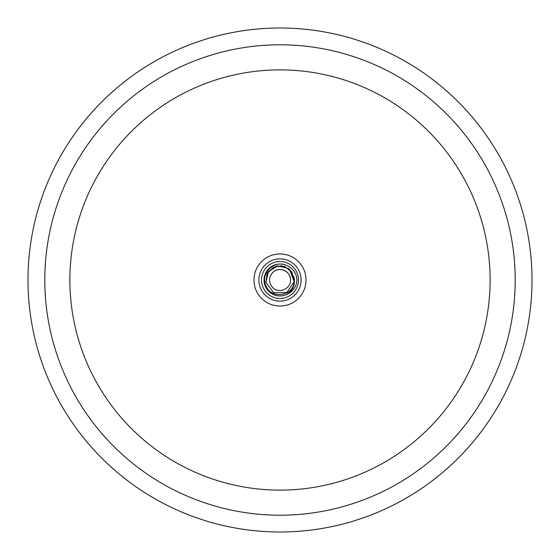 <?xml version="1.0" encoding="UTF-8"?>
<svg xmlns="http://www.w3.org/2000/svg" width="560" height="560" viewBox="0 0 560 560"><rect width="100%" height="100%" fill="white"/><g stroke="black" fill="none" stroke-linecap="round" stroke-linejoin="round"><path stroke-width="0.84" d="M28 280A252 252 0 0 1 280 28A252 252 0 0 1 532 280A252 252 0 0 1 280 532A252 252 0 0 1 28 280M515.2 280A235.2 235.2 0 0 1 162.4 483.686A235.2 235.2 0 0 1 162.4 76.314A235.2 235.2 0 0 1 515.2 280M69.881 280A210.119 210.119 0 0 1 280 69.881A210.119 210.119 0 0 1 490.119 280A210.119 210.119 0 0 1 280 490.119A210.119 210.119 0 0 1 69.881 280M258.881 280A21.119 21.119 0 0 1 280 258.881A21.119 21.119 0 0 1 301.119 280A21.119 21.119 0 0 1 280 301.119A21.119 21.119 0 0 1 258.881 280M306.04 280A26.04 26.04 0 0 1 266.98 302.554A26.04 26.04 0 0 1 266.98 257.446A26.04 26.04 0 0 1 306.04 280M261.52 280A18.48 18.48 0 0 0 289.24 296.002A18.48 18.48 0 0 0 289.24 263.998A18.48 18.48 0 0 0 261.52 280M286.258 265.321A15.96 15.96 0 0 0 264.04 280A15.96 15.96 0 0 0 286.258 294.679C291.123 292.768 294.441 289.338 296.212 284.396A16.8 16.8 0 0 0 296.212 275.604C294.469 270.634 291.151 267.204 286.258 265.321C273.875 259.441 259.518 274.407 266.308 286.475C271.726 299.341 293.132 296.156 294.133 282.058L293.881 276.647M273.238 271.971C268.534 276.941 268.31 282.086 272.566 287.42C278.572 294.098 290.976 289.023 290.5 280C290.913 271.404 279.524 266.126 273.238 271.971M267.82 272.566L266.7 274.827M272.58 272.573A10.5 10.5 0 0 1 290.5 280M274.841 266.686L267.596 272.923L265.909 282.331L267.19 273.714L273.21 267.463L281.757 265.832L289.646 269.479M289.681 269.507L294.161 281.778L286.762 292.565L273.721 292.796L265.93 282.331L267.113 273.868L272.965 267.596L281.302 265.79L289.205 269.094M292.215 272.601L284.963 266.609M284.606 266.483L275.751 266.364M286.258 294.679C292.691 290.878 295.316 285.299 294.133 277.942A14.28 14.28 0 0 1 294.133 282.058M294.133 277.942L288.477 268.513L277.795 265.902L268.45 271.621L265.93 282.331L267.589 272.93M268.646 271.341L275.807 266.357L284.55 266.49L291.557 271.642L294.28 279.951M289.051 268.961L281.155 265.776L272.86 267.638L267.092 273.896L265.909 282.331L267.54 273.021M274.932 266.651L267.96 272.321"/></g></svg>
